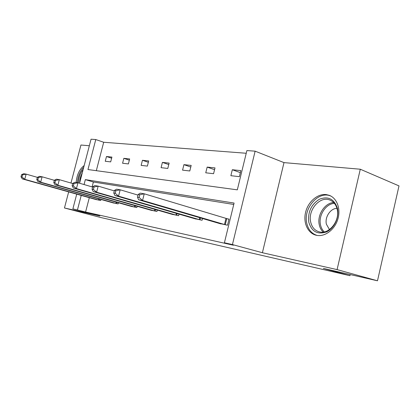 <?xml version="1.0" encoding="UTF-8"?>
<svg xmlns="http://www.w3.org/2000/svg" width="420" height="420" viewBox="0 0 420 420"><rect width="100%" height="100%" fill="white"/><g stroke="black" fill="none" stroke-linecap="round" stroke-linejoin="round"><path stroke-width="0.63" d="M316.769 235.363C308.044 233.788 302.993 223.067 305.56 212.462C308.007 201.836 317.536 193.457 326.314 194.602L329.185 195.3C336.924 198.056 340.998 208.903 337.838 219.203C334.772 229.525 325.227 236.817 317.069 235.415L316.769 235.363M76.172 182.464C76.818 174.788 79.485 169.15 84.184 165.548M89.35 145.751L80.939 145.021L70.985 183.036M68.67 191.888L64.46 207.979L99.85 215.98L72.88 208.856L76.724 194.145M377.491 280.796L337.082 269.608L360.292 169.223L399 185.897L377.491 280.796L323.369 268.422L349.944 275.683L150.218 229.688L125.48 223.162L100.264 217.392L64.46 207.979M79.569 183.23L91.056 139.204L95.776 139.545L87.964 169.543L237.316 189.845L246.892 150.565L255.129 151.168L232.433 244.577L224.406 242.776L234.092 203.054L85.339 179.618L84.058 184.543M246.236 153.263L103.688 142.259L95.776 139.545M360.292 169.223L283.988 162.614L255.129 151.168M349.944 275.683L350.201 274.559M194.408 218.584L202.083 220.259L202.519 218.5M150.381 210.047L156.954 211.47L157.311 210.053M112.455 202.692L118.141 203.921L118.44 202.75M233.756 204.451L93.377 182.012L92.106 186.895M89.313 197.673L85.586 212.032L233.425 245.228L224.406 242.776M95.392 199.379L100.706 200.524L100.984 199.458M130.736 206.236L136.847 207.559L137.172 206.273M171.544 214.153L178.637 215.691L179.03 214.121M219.182 223.382L227.525 225.209L229.01 219.114L227.11 218.762M85.586 212.032L72.88 208.856M283.988 162.614L262.4 252.73L337.082 269.608M262.4 252.73L232.433 244.577M81.228 195.41L77.459 209.879M103.688 142.259L96.317 170.683M239.369 176.662L230.869 175.686L232.323 169.733L240.839 170.625L239.369 176.662M213.575 173.702L205.748 172.804L207.16 167.092L215.003 167.911L213.575 173.702M189.793 170.972L182.558 170.142L183.928 164.651L191.179 165.412L189.793 170.972M167.79 168.446L161.086 167.674L162.419 162.388L169.139 163.097L167.79 168.446M147.378 166.105L141.146 165.386L142.443 160.288L148.691 160.944L147.378 166.105M128.389 163.921L122.582 163.254L123.842 158.335L129.665 158.949L128.389 163.921M110.68 161.889L105.252 161.27L106.486 156.513L111.92 157.085L110.68 161.889M93.377 182.012L85.339 179.618M111.631 158.203L106.486 156.513M129.35 160.172L123.842 158.335M148.349 162.283L142.443 160.288M168.767 164.566L162.419 162.388M190.775 167.034L183.928 164.651M214.557 169.717L207.16 167.092M240.345 172.646L232.323 169.733M21.557 174.699L21 176.778L21.977 176.946L22.533 174.867L21.557 174.699L23.683 173.717L26.135 174.127L24.748 179.329L99.503 200.287M21.977 176.946L24.748 179.329L22.302 178.889L96.548 199.715M22.533 174.867L26.135 174.127L37.391 177.35M21 176.778L22.302 178.889M37.333 177.377L36.761 179.534L37.81 179.718L38.383 177.555L37.333 177.377L39.464 176.347L42.105 176.788L40.677 182.185L116.855 203.668M37.81 179.718L40.677 182.185L38.041 181.713L113.694 203.054M38.383 177.555L42.105 176.788L54.327 180.306M36.761 179.534L38.041 181.713M54.343 180.264L53.749 182.506L54.884 182.705L55.477 180.458L54.343 180.264L56.48 179.183L59.33 179.66L57.855 185.267L135.46 207.286M54.884 182.705L57.855 185.267L55.015 184.758L132.064 206.63M55.477 180.458L59.33 179.66L72.697 183.535M53.749 182.506L55.015 184.758M78.419 182.894C78.556 177.739 80.131 173.287 83.139 169.549M82.226 173.04C80.535 176.179 79.684 179.445 79.669 182.852M83.732 167.27C79.973 171.208 77.863 176.342 77.411 182.668M308.8 222.191C307.676 212.111 311.215 204.456 319.426 199.238C328.204 195.909 334.21 198.959 337.444 208.388C339.523 217.224 334.252 228.428 326.44 231.934C317.51 234.833 311.63 231.588 308.8 222.191M337.181 209.213C335.99 204.477 333.459 201.38 329.579 199.92C319.709 195.983 307.76 210.184 310.669 221.97C311.971 227.54 315.047 230.885 319.893 231.998C329.443 234.302 340.158 220.406 337.181 209.213M336.961 208.357C330.477 208.346 324.644 217.166 326.387 224.201L329.443 229.556M331.018 196.145L330.456 195.919C318.166 190.78 303.161 208.462 306.752 223.178C308.207 229.614 311.656 233.693 317.105 235.421M72.733 183.388L72.124 185.719L73.353 185.934L73.967 183.598L72.733 183.388L74.876 182.249L77.963 182.763L76.44 188.601L155.463 211.181M73.353 185.934L76.44 188.601L73.358 188.05L151.809 210.472M73.967 183.598L77.963 182.763L92.62 187.047M72.124 185.719L73.358 188.05M92.694 186.779L92.064 189.21L93.398 189.441L94.033 187.005L92.694 186.779L94.826 185.572L98.18 186.128L96.6 192.224L177.025 215.381M93.398 189.441L96.6 192.224L93.256 191.62L173.087 214.609M94.033 187.005L98.18 186.128L114.314 190.89M92.064 189.21L93.256 191.62M114.419 190.465L113.767 193.006L115.222 193.263L115.878 190.712L114.419 190.465L116.534 189.189L120.188 189.798L118.555 196.161L200.34 219.917M115.222 193.263L118.555 196.161L114.907 195.505L196.072 219.088M115.878 190.712L120.188 189.798L138.007 195.106M113.767 193.006L114.907 195.505M138.164 194.497L137.487 197.153L139.083 197.437L139.76 194.77L138.164 194.497L140.243 193.137L144.249 193.804L142.559 200.466L225.629 224.837M139.083 197.437L142.559 200.466L138.563 199.752L220.994 223.939M139.76 194.77L144.249 193.804L228.974 219.261M137.487 197.153L138.563 199.752M98.516 200.025L98.821 198.849M99.199 200.209L99.503 199.038M115.847 203.396L116.177 202.104M116.545 203.584L116.87 202.303M134.426 207.008L134.788 205.595M135.14 207.207L135.497 205.795M323.195 232.082C321.227 230.218 319.919 227.797 319.274 224.821C316.943 215.124 324.707 202.954 333.669 202.524M334.409 203.343C325.747 203.763 318.239 215.523 320.507 224.889C321.127 227.761 322.392 230.092 324.287 231.893M154.403 210.898L154.796 209.333M155.132 211.097L155.526 209.543M175.943 215.082L176.374 213.35M176.689 215.292L177.119 213.565M199.227 219.613L199.705 217.675M199.994 219.823L200.466 217.896M224.485 224.527L225.971 218.442M225.267 224.742L226.753 218.663M329.973 200.062L329.579 199.92M330.456 195.919L330.955 196.109"/></g></svg>
